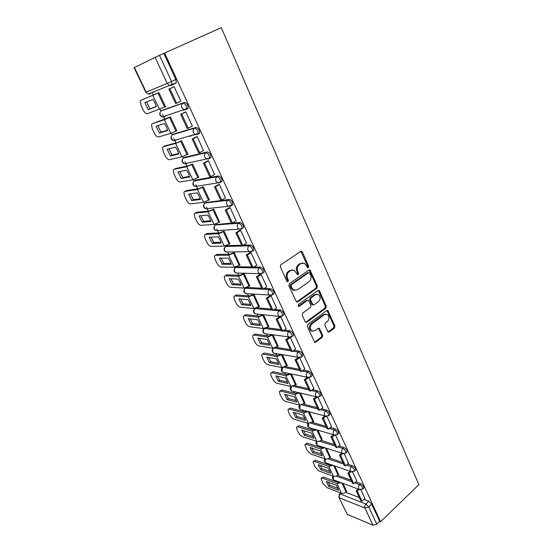<?xml version="1.0" encoding="UTF-8"?>
<svg xmlns="http://www.w3.org/2000/svg" width="553" height="553" viewBox="0 0 553 553"><rect width="100%" height="100%" fill="white"/><g stroke="black" fill="none" stroke-linecap="round" stroke-linejoin="round"><path stroke-width="0.83" d="M308.304 267.693L308.65 266.242L302.401 252.03L301.758 251.332L300.721 251.415L280.813 264.756L280.302 266.878L286.82 281.263L288.023 281.664L288.376 280.191L287.539 278.339C286.572 275.581 287.111 273.334 289.143 271.606L290.802 270.472L294.3 270.223L297.493 274.675L298.254 274.62L298.599 273.154L297.777 271.316C296.83 268.571 297.362 266.346 299.36 264.645L300.991 263.532L304.371 263.276L306.341 265.447L307.15 267.279L308.304 267.693M307.427 267.652L307.731 266.235L300.839 251.345L301.758 251.332M287.118 281.629L287.47 280.157L286.634 278.311L287.539 278.339M297.355 274.585L297.687 273.134L296.864 271.295L297.777 271.316M246.175 287.733L245.567 288.258L269.38 289.613C271.578 290.553 272.705 292.198 272.753 294.555L271.945 295.102M251.774 266.961L237.037 266.746L236.366 267.175M241.654 245.249L227.069 245.663L226.454 246.044M229.253 207.707L225.265 210.085L231.334 223.101L216.354 224.497M231.762 205.419L232.848 204.769C232.827 202.018 231.672 200.234 229.384 199.433L206.055 202.529M220.778 182.096L222.016 181.391C222.002 178.515 220.841 176.697 218.532 175.937L195.562 180.112M210.306 158.137L210.956 157.515C210.949 154.522 209.774 152.663 207.437 151.937L184.854 157.252M199.039 133.757L199.654 133.128C199.654 130.01 198.472 128.109 196.115 127.425L173.932 133.923M186.257 109.487L188.11 108.222C188.117 104.973 186.928 103.024 184.543 102.374L162.789 110.109M327.701 331.454L328.206 332.042L329.284 331.938L334.454 328.019L334.924 325.987L327.811 310.44L326.761 310.537L307.834 324.5L307.344 326.581L314.685 342.252L315.811 342.148L322.199 337.309L322.675 335.256L319.288 328.261L318.189 328.358L315.003 330.735L312.01 330.998C309.715 328.821 309.687 326.45 311.92 323.885L324.362 314.678L327.203 314.415C329.512 316.558 329.574 318.915 327.376 321.493L325.33 323.021L324.86 325.067L327.701 331.454M380.609 521.714L164.621 53.033L221.276 27.65L418.904 484.622L380.609 521.714L379.655 521.327L376.731 524.154L372.95 525.184L347.339 514.408L338.871 497.347L347.339 514.408M316.924 288.217L317.408 286.164L309.984 269.988L308.933 270.071L289.343 283.613L288.839 285.721L296.505 302.035L297.632 301.952L316.924 288.217L316.005 288.168L316.482 286.122L309.086 269.982M319.551 291.044L326.249 306.258L325.772 308.304L306.811 322.24L305.685 322.337L305.152 321.735L302.18 315.175L302.671 313.088L310.496 307.42L310.98 305.346L308.477 300.362L307.378 300.452L299.18 306.327L298.392 306.39L298.35 304.489L317.934 290.498L318.984 290.408L319.551 291.044L318.625 290.996L325.316 306.189L326.249 306.258M345.715 492.308L359.243 497.52M364.005 499.359L368.823 501.218L365.858 504.004L368.775 506.983L376.731 524.154M152.096 92.51L153.354 95.171M159.997 109.183L160.923 111.139M162.464 114.381L164.794 119.303M171.361 133.155L172.197 134.918M173.773 138.257L175.999 142.944M182.49 156.637L183.237 158.22M184.861 161.642L186.976 166.107M193.391 179.649L194.062 181.059M195.721 184.564L197.732 188.808M204.085 202.198L204.665 203.435M206.366 207.022L208.281 211.052M214.557 224.304L215.069 225.375M216.804 229.039L218.615 232.868M224.829 245.974L225.258 246.88M227.774 252.189L228.755 254.262M234.901 267.223L235.246 267.949M237.728 273.182L238.702 275.242M244.779 288.072L244.986 288.5M247.488 293.781L248.456 295.82M257.097 314.049L258.023 316.012M266.532 333.964L267.41 335.823M275.795 353.512L276.631 355.275M284.892 372.701L285.68 374.36M293.823 391.545L294.562 393.107M302.595 410.05L303.286 411.515M311.208 428.222L311.851 429.591M319.669 446.077L320.27 447.349M327.977 463.614L328.537 464.796M336.148 480.854L336.666 481.94M155.103 57.388L134.427 67.494L146.165 92.13L167.22 83.413L155.103 57.388L159.471 55.369L171.561 81.457L172.059 84.803L171.52 85.418L169.377 85.48L176.317 82.777L171.603 85.383M164.621 53.033L159.471 55.369M145.812 92.254L148.245 94.079L145.812 92.254L134.096 67.673L134.427 67.494M164.683 107.068L165.575 106.75L158.939 92.669L157.882 93.181M180.098 101.517L180.859 101.24L174.077 86.614L172.951 87.174M191.96 126.298L192.409 126.167L185.773 111.851L184.633 112.349M176.296 130.937L176.884 130.764L170.386 116.966L169.315 117.416M183.651 110.165L184.571 109.708M203.4 150.644L197.221 136.556L196.066 136.992M187.502 154.391L187.965 154.287L181.598 140.773L180.506 141.153M189.43 136.397L190.17 136.017M214.536 174.506L208.433 160.736L207.257 161.117M198.423 177.402L198.824 177.333L192.582 164.089L191.476 164.407M225.424 197.884L219.403 184.419L218.221 184.743M209.103 199.965L209.463 199.916L203.352 186.942L202.225 187.197M236.076 220.792L230.152 207.61L228.956 207.88M219.562 222.085L213.9 209.338L212.76 209.532M246.5 243.237L240.679 230.331L239.477 230.553M229.806 243.776L224.242 231.292L223.087 231.431M256.716 265.233L250.993 252.59L249.783 252.762M239.843 265.046L234.382 252.818L233.214 252.901M266.726 286.793L261.106 274.412L259.882 274.53M249.693 285.908L244.322 273.929L243.14 273.963M276.535 307.931L271.011 295.793L269.781 295.876M259.343 306.376L254.076 294.631L252.88 294.618M286.15 328.662L280.73 316.758L279.493 316.793M268.82 326.457L263.65 314.947L262.44 314.878M278.111 346.164L273.037 334.89M295.579 348.984L290.29 337.385L286.855 339.922L292.24 351.494L295.641 348.936M287.235 365.512L282.355 354.667M304.821 368.927L299.712 357.715M296.187 384.501L291.5 374.077M313.897 388.489L308.947 377.658M304.973 403.144L300.479 393.135M322.8 407.685L318.016 397.213M313.606 421.455L309.293 411.847M331.53 426.529L326.92 416.43M322.081 439.435L317.947 430.22M340.109 445.02L335.657 435.287M330.411 457.096L326.45 448.262M348.528 463.179L344.236 453.799M338.588 474.453L334.8 465.992M356.789 481.006L352.655 471.972M337.606 475.29L351.169 480.198M355.828 481.884L360.708 483.654L359.644 484.635C361.655 485.81 362.713 487.228 362.803 488.9L362.409 489.26M329.353 457.967L342.95 462.557M347.498 464.091L352.448 465.764L351.362 466.739C353.395 467.893 354.452 469.338 354.542 471.059L354.114 471.433M320.94 440.34L334.579 444.598M339.003 445.981L344.028 447.55L342.922 448.518C344.975 449.651 346.04 451.11 346.13 452.893L345.666 453.287M312.362 422.402L326.049 426.315M330.335 427.538L335.457 428.997L334.33 429.951C336.397 431.064 337.475 432.543 337.558 434.382L337.06 434.796M303.618 404.146L317.367 407.685M321.5 408.75L326.719 410.091L325.579 411.038C327.659 412.13 328.745 413.63 328.821 415.531L328.288 415.967M294.694 385.559L308.526 388.711M312.486 389.609L317.823 390.826L316.655 391.759C318.756 392.83 319.848 394.351 319.917 396.321L319.344 396.771M285.583 366.632L299.512 369.376M303.286 370.116L308.747 371.194L307.565 372.114C309.687 373.164 310.779 374.706 310.848 376.745L310.233 377.215M276.272 347.36L290.332 349.676M293.885 350.256L299.505 351.183L298.295 352.088C300.438 353.111 301.537 354.68 301.599 356.789L300.936 357.279M266.746 327.742L280.965 329.595M284.277 330.023L290.076 330.777L288.846 331.676C291.002 332.671 292.115 334.261 292.171 336.452L291.466 336.957M256.993 307.765L271.426 309.12M274.44 309.404L280.461 309.963L279.21 310.848C281.387 311.816 282.507 313.44 282.555 315.708L281.802 316.233M246.97 287.436L261.7 288.244M264.369 288.396L270.652 288.742L269.38 289.613C268.053 290.74 267.7 292.191 268.336 293.954L269.511 295.254L272.753 294.555L274.018 293.684C273.977 291.32 272.85 289.675 270.652 288.742M254.034 266.995L260.65 267.092C262.869 267.991 264.002 269.67 264.037 272.117L263.193 272.684M243.403 245.2L250.44 245C252.68 245.871 253.82 247.578 253.855 250.122L252.949 250.709M232.433 223.011L240.023 222.451C242.29 223.288 243.431 225.03 243.458 227.677L242.477 228.292M364.911 498.516L360.922 489.813M346.627 491.506L342.998 483.405M363.487 488.271L363.874 487.919C363.784 486.246 362.727 484.822 360.708 483.654M355.213 470.458L355.627 470.085C355.538 468.356 354.48 466.919 352.448 465.764M346.786 452.313L347.229 451.925C347.146 450.142 346.081 448.683 344.028 447.55M338.194 433.835L338.678 433.428C338.595 431.582 337.524 430.11 335.457 428.997M329.443 415.013L329.961 414.584C329.885 412.676 328.807 411.183 326.719 410.091M320.526 395.83L321.079 395.381C321.01 393.411 319.924 391.897 317.823 390.826M311.429 376.289L312.03 375.819C311.968 373.78 310.869 372.238 308.747 371.194M302.159 356.367L302.802 355.876C302.747 353.761 301.641 352.199 299.505 351.183M292.71 336.058L293.394 335.547C293.339 333.355 292.233 331.765 290.076 330.777M283.067 315.348L283.807 314.816C283.751 312.549 282.638 310.931 280.461 309.963M273.23 294.224L274.018 293.684M176.469 139.785L177.015 139.812M164.988 116.054L165.838 116.178M379.655 521.327L371.747 504.177L368.823 501.218M163.833 53.413L175.833 79.438L176.317 82.777M153.527 91.929L154.432 92.054M302.463 262.958L300.991 263.532M296.864 271.295C295.924 268.558 296.449 266.339 298.447 264.638L300.079 263.525M292.378 269.871L290.802 270.472M286.634 278.311C285.673 275.553 286.205 273.306 288.237 271.585L289.896 270.452M296.47 302.021L316.005 288.168M309.735 273.147L308.574 272.74L291.403 284.65L291.051 286.122L291.929 288.058L293.788 290.118L297.355 289.855L309.023 281.677C310.98 279.97 311.498 277.765 310.579 275.062L309.735 273.147M308.705 272.67L307.655 272.719L308.574 272.74M294.714 290.456L292.883 290.069L291.023 288.009L290.145 286.074L290.498 284.608L307.655 272.719M305.615 322.295L324.846 308.221L325.316 306.189M307.662 300.3L306.466 300.383L298.267 306.251L299.18 306.327M318.514 301.613C320.761 299.014 320.685 296.615 318.279 294.431L315.438 294.673L311.014 297.846L310.53 299.913L313.026 304.897L314.111 304.8L318.514 301.613M316.758 294.148L314.519 294.618L315.438 294.673M312.963 304.855L311.546 304.198L309.611 299.85L310.095 297.784L314.519 294.618M318.625 290.996L318.113 290.387M325.765 314.125L323.429 314.595L324.362 314.678M312.514 331.219L311.09 330.881C308.795 328.71 308.768 326.339 311 323.781L323.429 314.595M314.581 342.183L321.272 337.185L321.749 335.132L318.459 328.206M328.095 331.966L333.521 327.908L333.984 325.883L326.975 310.413M154.978 102.92L152.96 99.457L144.817 102.623L148.169 109.625L156.354 106.605L154.978 102.92M158.946 92.676L140.897 100.273L158.974 92.738M174.084 86.634L168.879 89.116L175.619 103.577L176.642 103.211L169.889 88.715L174.119 86.697M176.642 103.211L180.817 101.158M168.879 89.116L169.889 88.715M140.897 100.273L140.262 101.005L141.056 105.609L143.158 109.971C144.589 112.653 145.992 113.904 147.361 113.731L165.527 106.653M156.305 106.425L149.856 108.803L146.552 101.952M149.856 108.803L148.169 109.625M166.384 126.934L164.393 123.526L156.112 126.188L159.395 133.052L167.718 130.529L166.384 126.934M169.847 117.146L152.179 123.761L164.393 119.724L170.414 117.029M185.324 112.003L180.644 114.353L187.239 128.503L188.276 128.199L181.667 114.008L185.815 111.934M188.276 128.199L192.375 126.091M180.644 114.353L181.667 114.008M152.179 123.761L151.494 124.494L152.262 128.884L154.315 133.155C155.725 135.789 157.121 137.054 158.517 136.95L170.842 133.328L176.836 130.66M167.635 130.211L161.047 132.208L157.854 125.628M161.047 132.208L159.395 133.052M177.554 150.457L175.591 147.105L167.172 149.282L170.393 156.008L178.854 153.969L177.554 150.457M190.543 135.914L189.81 136.294M180.845 140.974L177.313 142.591L164.87 145.93L163.239 146.78L175.647 143.462L181.619 140.815M199.439 133.508L198.389 133.798M196.557 136.736L192.154 139.045L198.61 152.905L199.661 152.656L193.197 138.768L197.262 136.632M199.661 152.656L203.684 150.492M192.154 139.045L193.197 138.768M194.31 134.877L193.571 135.264M190.799 136.024L191.538 135.637M163.239 146.78L162.513 147.52L163.239 151.688L165.257 155.884C166.64 158.469 168.036 159.748 169.446 159.706L181.972 156.789L187.909 154.169M178.73 153.52L172.018 155.144L168.921 148.833M164.504 146.123L164.87 145.93M172.018 155.144L170.393 156.008M188.497 173.511L186.568 170.206L178.025 171.921L181.177 178.515L189.762 176.932L188.497 173.511M191.718 164.276L188.31 165.824L175.674 168.478L174.077 169.342L186.679 166.716L192.603 164.123M207.651 160.902L203.421 163.225L209.746 176.794L210.811 176.601L204.479 163.004L208.467 160.812M210.811 176.601L214.751 174.389M203.421 163.225L204.479 163.004M174.077 169.342L173.303 170.082L174.001 174.057L175.978 178.163C177.34 180.707 178.737 181.992 180.16 182.02L192.873 179.773L198.762 177.209M189.603 176.366L182.773 177.631L179.773 171.568M175.19 168.741L175.674 168.478M182.773 177.631L181.177 178.515M199.225 196.101L197.324 192.852L188.656 194.117L191.753 200.58L200.449 199.439L199.225 196.101M202.412 187.087L199.087 188.594L186.271 190.585L184.702 191.469L197.483 189.506L203.359 186.962M218.553 184.55L214.46 186.9L220.654 200.186L221.732 200.055L215.532 186.734L219.437 184.495M221.732 200.055L225.596 197.78M214.46 186.9L215.532 186.734M184.702 191.469L183.893 192.195L184.557 195.983L186.499 200.013C187.84 202.516 189.23 203.808 190.674 203.898L203.552 202.301L209.4 199.792M200.262 198.762L193.315 199.681L190.412 193.861M185.684 190.916L186.271 190.585M193.315 199.681L191.753 200.58M209.739 218.248L207.866 215.041L199.08 215.877L202.121 222.216L210.935 221.504L209.739 218.248M212.912 209.442L209.649 210.914L196.668 212.262L195.119 213.168L208.073 211.84L213.907 209.352M231.334 223.101L232.426 223.018L226.35 209.974L230.186 207.686M232.426 223.018L236.214 220.702M225.265 210.085L226.35 209.974M195.119 213.168L194.269 213.887L194.912 217.495L196.813 221.449C198.133 223.903 199.522 225.209 200.981 225.354L214.025 224.387L219.824 221.919M210.714 220.716L203.656 221.304L200.843 215.711M195.976 212.67L196.668 212.262M203.656 221.304L202.121 222.216M220.053 239.961L218.2 236.802L209.311 237.223L212.29 243.438L221.207 243.133L220.053 239.961M223.212 231.354L220.004 232.792L206.863 233.525L205.343 234.444L218.463 233.739L224.242 231.292M239.739 230.387L235.855 232.799L241.792 245.553L242.898 245.518L236.947 232.737L240.714 230.401M242.898 245.518L246.624 243.161M235.855 232.799L236.947 232.737M205.343 234.444L204.451 235.156L205.066 238.592L206.933 242.47C208.232 244.889 209.622 246.203 211.087 246.403L224.29 246.037L230.048 243.617M220.958 242.249L213.797 242.511L211.073 237.14M206.075 234.002L206.863 233.525M213.797 242.511L212.29 243.438M230.159 261.251L228.334 258.14L219.341 258.161L222.265 264.265L231.285 264.348L230.159 261.251M233.318 252.832L230.159 254.242L216.866 254.387L215.373 255.327L228.638 255.209L234.361 252.818M250.025 252.603L246.223 255.051L252.05 267.548L253.163 267.569L247.336 255.044L251.027 252.666M253.163 267.569L256.82 265.164M246.223 255.051L247.336 255.044M215.373 255.327L214.44 256.018L215.034 259.295L216.866 263.104C218.145 265.481 219.527 266.802 221.006 267.058L234.361 267.272L240.071 264.901M231.009 263.373L223.751 263.311L221.103 258.161M215.988 254.933L216.866 254.387M223.751 263.311L222.265 264.265M240.078 282.134L238.274 279.065L229.184 278.705L232.053 284.691L241.17 285.161L240.078 282.134M243.237 273.894L240.113 275.283L226.675 274.862L225.209 275.809L238.626 276.265L244.288 273.929M260.11 274.378L256.392 276.859L262.101 289.108L263.228 289.171L257.511 276.901L261.134 274.482M263.228 289.171L266.816 286.731M256.392 276.859L257.511 276.901M225.209 275.809L224.242 276.479L224.815 279.611L226.612 283.343C227.871 285.687 229.246 287.014 230.746 287.325L244.239 288.092L249.901 285.77M240.866 284.09L233.511 283.73L230.947 278.774M225.728 275.477L226.675 274.862M233.511 283.73L232.053 284.691M249.804 302.615L248.021 299.595L238.841 298.869L241.654 304.738L250.862 305.574L249.804 302.615M252.97 294.555L249.887 295.924L236.311 294.949L234.866 295.917L248.421 296.913L254.027 294.631M269.995 295.724L266.352 298.24L271.952 310.247L273.085 310.357L267.486 298.323L271.046 295.862M273.438 294.21L273.935 293.871M273.085 310.357L276.611 307.876M266.352 298.24L267.486 298.323M236.311 294.949L233.864 296.567L234.41 299.553L236.172 303.217C237.417 305.526 238.792 306.86 240.299 307.219L253.924 308.526L259.544 306.238M250.537 304.42L243.092 303.763L240.61 299.007M243.092 303.763L241.654 304.738M259.343 322.717L257.594 319.738L248.325 318.652L251.083 324.417L260.38 325.599L259.343 322.717M262.516 314.83L259.468 316.171L245.767 314.671L244.35 315.652L258.03 317.18L263.587 314.94M279.694 316.648L276.127 319.199L281.615 330.971L282.756 331.123L277.267 319.323L280.765 316.828M282.756 331.123L286.219 328.606M276.127 319.199L277.267 319.323M244.35 315.652L243.306 316.275L243.832 319.129L245.567 322.731C246.79 324.998 248.159 326.332 249.679 326.747L263.428 328.565L269.007 326.325M260.021 324.369L252.493 323.429L250.087 318.86M244.226 315.639L245.767 314.671M252.493 323.429L251.083 324.417M268.71 342.438L266.981 339.501L257.629 338.077L260.339 343.738L269.712 345.259L268.71 342.438M271.876 334.724L268.869 336.037L255.044 334.033L253.654 335.021L267.458 337.06L272.961 334.876M292.24 351.494L291.085 351.3L285.701 339.749L286.855 339.922M289.101 337.247L285.701 339.749M253.654 335.021L252.576 335.623L253.087 338.346L254.788 341.885C255.991 344.118 257.352 345.459 258.887 345.915L272.753 348.238L278.29 346.033M269.339 343.952L261.728 342.736L259.398 338.346M253.44 335.007L255.044 334.033M261.728 342.736L260.339 343.738M277.903 361.8L276.196 358.904L266.767 357.148L269.429 362.706L278.878 364.551L277.903 361.8M280.855 354.404L278.097 355.538L264.161 353.042L262.793 354.044L276.707 356.574L281.947 354.591M298.295 357.48L295.102 359.906L300.376 371.236L301.544 371.464L296.256 360.121L299.367 357.75M301.544 371.464L304.883 368.879M295.102 359.906L296.256 360.121M262.793 354.044L261.68 354.618L262.17 357.224L263.843 360.694C265.025 362.892 266.387 364.24 267.929 364.745L281.912 367.545L287.401 365.381M278.477 363.169L270.797 361.69L268.537 357.48M262.488 354.024L264.161 353.042M270.797 361.69L269.429 362.706M286.931 380.81L285.237 377.948L275.74 375.874L278.353 381.335L287.878 383.499L286.931 380.81M289.71 373.704L287.159 374.678L273.113 371.713L271.765 372.729L285.79 375.722L290.802 373.932M307.274 377.367L304.316 379.683L309.493 390.791L310.668 391.061L305.484 379.932L308.339 377.692M310.668 391.061L313.952 388.448M304.316 379.683L305.484 379.932M271.765 372.729L270.624 373.268L271.094 375.764L272.733 379.171C273.901 381.335 275.263 382.69 276.811 383.236L290.899 386.492L296.353 384.37M287.449 382.047L279.694 380.305L277.509 376.261M271.385 372.694L273.113 371.713M279.694 380.305L278.353 381.335M295.786 399.466L294.12 396.646L284.553 394.268L287.118 399.632L296.712 402.093L295.786 399.466M298.42 392.644L296.055 393.466L281.906 390.045L280.578 391.075L294.708 394.531L299.526 392.906M316.102 396.874L313.357 399.079L318.445 409.987L319.62 410.291L314.533 399.37L317.18 397.227M319.62 410.291L322.848 407.644M313.357 399.079L314.533 399.37M280.578 391.075L279.403 391.586L279.859 393.971L281.47 397.324C282.624 399.453 283.979 400.814 285.535 401.402L299.719 405.1L305.132 403.013M296.263 400.579L288.438 398.589L286.323 394.711M280.115 391.033L281.906 390.045M288.438 398.589L287.118 399.632M304.489 417.791L302.844 415.006L293.208 412.338L295.731 417.605L305.387 420.356L304.489 417.791M324.784 416.001L322.233 418.116L327.224 428.824L328.406 429.163L323.415 418.441L325.89 416.388M328.406 429.163L331.579 426.487M322.233 418.116L323.415 418.441M306.998 411.232L304.786 411.916L290.539 408.066L288.03 409.579L288.472 411.861L290.055 415.151C291.189 417.252 292.537 418.614 294.106 419.25L308.387 423.377L313.758 421.324M289.233 409.102L303.466 412.994L308.111 411.529M304.917 418.78L297.03 416.554L294.984 412.828M288.701 409.047L290.539 408.066M297.03 416.554L295.731 417.605M313.033 435.792L311.408 433.04L301.71 430.089L304.191 435.266L313.904 438.301L313.033 435.792M333.328 434.776L330.943 436.801L335.837 447.308L337.033 447.688L332.132 437.16L334.461 435.176M337.033 447.688L340.15 444.985M330.943 436.801L332.132 437.16M315.424 429.474L313.364 430.04L299.028 425.762L296.512 427.255L296.933 429.446L298.489 432.681C299.608 434.748 300.956 436.117 302.532 436.78L316.897 441.322C318.348 441.605 319.897 441.135 321.528 439.905L322.226 439.31M297.742 426.812L312.065 431.126L316.551 429.805M313.413 436.663L305.47 434.202L303.486 430.628M297.134 426.743L299.028 425.762M305.47 434.202L304.191 435.266M321.431 453.467L319.828 450.757L310.067 447.529L312.507 452.617L322.275 455.921L321.431 453.467M341.726 453.197L339.494 455.147L344.298 465.46L345.494 465.868L340.683 455.534L342.888 453.612M345.494 465.868L348.563 463.144M339.494 455.147L340.683 455.534M323.712 447.384L321.791 447.84L307.364 443.16L304.841 444.626L306.784 449.9L310.807 454.013L325.261 458.955C326.719 459.273 328.254 458.81 329.865 457.573L330.549 456.972M306.099 444.218L320.505 448.932L324.853 447.75M321.763 454.227L313.765 451.545L311.844 448.117M305.422 444.135L307.364 443.16M313.765 451.545L312.507 452.617M329.678 470.838L328.095 468.163L318.286 464.672L320.678 469.67L330.5 473.237L329.678 470.838M349.98 471.274L347.885 473.154L352.607 483.287L353.809 483.723L349.088 473.575L351.176 471.702M353.809 483.723L356.83 480.972M347.885 473.154L349.088 473.575M331.862 464.969L330.065 465.329L315.563 460.255L313.026 461.693L314.927 466.829L318.943 470.956L333.473 476.278C334.938 476.631 336.459 476.181 338.049 474.93L338.726 474.329M314.318 461.326L328.807 466.435L333.017 465.37M329.968 471.488L321.915 468.591L320.063 465.308M313.572 461.223L315.563 460.255M321.915 468.591L320.678 469.67M337.786 487.905L336.217 485.264L326.353 481.525L328.71 486.433L338.581 490.248L337.786 487.905M358.102 489.025L356.132 490.843L360.763 500.79L361.973 501.26L357.335 491.292L359.312 489.474M361.973 501.26L364.945 498.488M356.132 490.843L357.335 491.292M339.867 482.237L338.194 482.513L323.623 477.059L322.392 478.138L321.079 478.469L322.938 483.474L326.941 487.608L341.547 493.297C343.012 493.684 344.526 493.248 346.095 491.99L346.759 491.382M322.392 478.138L336.957 483.626L341.049 482.679M338.028 488.451L329.927 485.347L328.136 482.195M321.59 478.02L323.623 477.059M329.927 485.347L328.71 486.433M307.731 266.235L308.65 266.242M287.47 280.157L288.376 280.191M297.687 273.134L298.599 273.154M284.187 372.556L282.929 372.293C281 371.042 280.744 369.487 282.161 367.621L282.182 367.579M275.263 353.415L273.88 353.173C271.896 351.922 271.634 350.346 273.099 348.445L273.189 348.266M266.18 333.915L264.659 333.701C262.627 332.443 262.357 330.846 263.857 328.917L264.134 328.565M256.945 314.035L255.272 313.855C253.177 312.597 252.901 310.98 254.449 309.016L255.189 308.56L271.91 310.157M255.569 308.291L255.189 308.56C253.917 309.645 253.585 311.014 254.193 312.673L255.272 313.855L279.286 316.399L278.18 315.162C277.565 313.427 277.903 311.996 279.21 310.848L273.203 310.274M271.862 295.136L245.705 293.643C243.548 292.371 243.272 290.733 244.861 288.728L245.573 288.258C244.281 289.33 243.942 290.712 244.564 292.399L245.705 293.643L247.544 293.767M246.562 287.595L245.573 288.258M237.97 273.092L235.965 273.037C233.739 271.765 233.449 270.099 235.087 268.053L235.772 267.562L259.35 267.949C261.569 268.855 262.703 270.535 262.744 272.982L261.88 273.541M237.037 266.746L235.772 267.562C234.458 268.627 234.113 270.016 234.742 271.73L235.965 273.037L259.537 273.68L258.292 272.318C257.643 270.521 257.995 269.062 259.35 267.949L260.65 267.092M228.223 252.002L226.039 252.03C223.737 250.751 223.433 249.064 225.119 246.97L225.783 246.465L249.12 245.836C251.359 246.714 252.5 248.428 252.541 250.972L251.601 251.553M227.069 245.663L225.783 246.465C224.442 247.523 224.096 248.919 224.739 250.661L226.039 252.03L249.375 251.67L248.041 250.239C247.378 248.408 247.737 246.942 249.12 245.836L250.44 245M217.972 230.497L215.919 230.622C213.541 229.329 213.216 227.615 214.958 225.472L215.594 224.96L238.675 223.274C240.942 224.117 242.09 225.866 242.117 228.513L241.371 229.108L239 229.212L237.576 227.705C236.905 225.838 237.272 224.366 238.675 223.274L240.023 222.451M216.9 224.165L215.594 224.96C214.232 225.997 213.88 227.407 214.529 229.184L215.919 230.622L239 229.212L242.117 228.513L243.458 227.677M204.624 203.483L205.204 203.02L228.016 200.241C230.304 201.05 231.458 202.833 231.486 205.585L230.767 206.193L228.417 206.29L226.896 204.7C226.212 202.806 226.585 201.32 228.016 200.241L229.384 199.433M206.539 202.246L205.204 203.02C203.815 204.05 203.456 205.467 204.126 207.271L205.605 208.785L207.334 208.599M194.103 181.018L217.129 176.725C219.437 177.492 220.606 179.317 220.626 182.186L219.942 182.801L217.619 182.891L215.995 181.218C215.29 179.283 215.67 177.783 217.129 176.725L218.532 175.937M195.962 179.891L194.608 180.644C193.191 181.661 192.824 183.084 193.509 184.923L195.091 186.513L196.598 186.271M183.382 158.096L206.013 152.711C208.35 153.437 209.518 155.303 209.539 158.289L208.889 158.911L206.601 158.994L204.859 157.232C204.14 155.255 204.527 153.748 206.013 152.711L207.437 151.937M185.179 157.08L183.796 157.819C182.352 158.815 181.985 160.252 182.684 162.126L184.37 163.799L186.589 163.716L185.704 163.508M172.453 134.711L194.663 128.172C197.013 128.863 198.195 130.771 198.209 133.888L197.594 134.517L195.354 134.586L193.481 132.727C192.748 130.715 193.142 129.202 194.663 128.172L196.115 127.425M174.167 133.798L172.764 134.524C171.292 135.506 170.918 136.95 171.63 138.858L173.442 140.621L175.612 140.538L174.61 140.296M161.31 110.849L183.057 103.107C185.442 103.757 186.631 105.706 186.638 108.962L186.057 109.591L183.873 109.653L181.861 107.69C181.114 105.644 181.508 104.116 183.057 103.107L184.543 102.374M162.935 110.04L161.504 110.745C160.004 111.713 159.623 113.165 160.349 115.114L162.292 116.966L164.414 116.89L163.315 116.621M341.242 493.179L340.33 494.009L365.858 504.004C364.752 505.242 364.455 506.589 364.966 508.048L339.466 497.88C338.954 496.47 339.245 495.184 340.33 494.009L339.383 494.223L338.871 497.347M372.95 525.184L364.966 508.048L368.775 506.983L371.747 504.177M336.134 476.071L351.929 481.822M354.763 482.859L359.644 484.635C358.524 485.852 358.226 487.207 358.745 488.693L359.415 489.516L362.803 488.9L363.874 487.919M327.839 458.748L343.676 464.126M346.413 465.059L351.362 466.739C350.222 467.956 349.918 469.317 350.45 470.824L351.155 471.681L354.542 471.059L355.627 470.085M319.378 441.114L335.284 446.112M337.897 446.935L342.922 448.518C341.768 449.72 341.464 451.096 342.003 452.63L342.742 453.522L346.13 452.893L347.229 451.925M310.745 423.169L326.726 427.766M329.215 428.478L334.33 429.951C333.155 431.153 332.844 432.529 333.397 434.091L334.178 435.031L337.558 434.382L338.678 433.428M301.938 404.9L318.016 409.075M320.367 409.683L325.579 411.038C324.383 412.227 324.065 413.616 324.625 415.206L325.454 416.181L328.821 415.531L329.961 414.584M292.945 386.305L309.141 390.031M311.332 390.536L316.655 391.759C315.438 392.941 315.12 394.344 315.694 395.955L316.565 396.985L319.917 396.321L321.079 395.381M283.744 367.379L300.099 370.634M302.104 371.028L307.565 372.114C306.327 373.289 306.003 374.699 306.583 376.344L307.509 377.416L310.848 376.745L312.03 375.819M274.323 348.107L290.885 350.858M292.682 351.155L298.295 352.088C297.037 353.256 296.705 354.673 297.3 356.346L298.281 357.466L301.599 356.789L302.802 355.876M264.638 328.482L281.484 330.701M283.053 330.908L288.846 331.676C287.567 332.823 287.228 334.254 287.837 335.954L288.873 337.136L292.171 336.452L293.394 335.547M262.122 273.424L259.537 273.68L262.744 272.982L264.037 272.117M251.76 251.553L249.375 251.67L252.541 250.972L253.855 250.122M281.449 316.385L279.286 316.399L282.555 315.708L283.807 314.816M290.857 337.206L264.659 333.701L263.643 332.567C263.048 330.943 263.373 329.588 264.617 328.482M300.085 357.604L273.88 353.173L272.919 352.095C272.366 350.65 272.608 349.365 273.645 348.231M309.141 377.602L282.929 372.293L282.023 371.263L282.59 367.579M318.044 397.206L291.818 391.068L290.961 390.079L291.417 386.554M292.959 391.337L291.818 391.068C289.966 389.865 289.696 388.344 290.996 386.512M326.782 416.437L300.549 409.503L299.74 408.556L300.106 405.162M301.585 409.78L300.549 409.503C298.786 408.349 298.482 406.877 299.65 405.086M335.374 435.294L309.127 427.607L308.36 426.709L308.657 423.432M310.067 427.884L309.127 427.607C307.433 426.501 307.115 425.07 308.173 423.315M343.821 453.799L317.553 445.393L316.828 444.529L317.069 441.37M318.41 445.67L317.553 445.393C315.936 444.329 315.597 442.932 316.551 441.218M352.123 471.965L325.841 462.868L325.143 462.045L325.344 458.983M326.616 463.138L325.841 462.868C324.279 461.838 323.927 460.476 324.798 458.796M360.286 489.792L333.977 480.045L333.321 479.251L333.48 476.278M334.683 480.308L333.977 480.045C332.471 479.036 332.111 477.716 332.899 476.064M175.833 79.438L167.22 83.413L169.377 85.48L148.245 94.079L150.319 94.003L149.151 93.713M298.447 264.638L299.36 264.645M288.237 271.585L289.143 271.606M301.482 252.044L302.401 252.03M296.726 301.883L297.632 301.952M309.666 270.638L310.586 270.652M316.482 286.122L317.408 286.164M290.498 284.608L291.403 284.65M290.145 286.074L291.051 286.122M291.023 288.009L291.929 288.058M324.846 308.221L325.772 308.304M305.892 322.136L306.811 322.24M306.466 300.383L307.378 300.452M310.095 297.784L311.014 297.846M309.611 299.85L310.53 299.913M311.546 304.198L312.473 304.274M311 323.781L311.92 323.885M318.881 328.738L319.807 328.848M321.749 335.132L322.675 335.256M321.272 337.185L322.199 337.309M314.892 342.017L315.811 342.148M327.417 310.973L328.351 311.056M333.984 325.883L334.924 325.987M333.521 327.908L334.454 328.019M328.358 331.821L329.284 331.938M164.6 107.109L158.034 93.181M159.485 109.376L152.905 95.489M175.923 131.123L169.494 117.485M170.842 133.328L164.393 119.724M187.018 154.653L180.72 141.292M181.972 156.789L175.647 143.462M197.891 177.7L191.711 164.607M192.873 179.773L186.679 166.716M208.543 200.29L202.488 187.46M203.552 202.301L197.483 189.506M218.981 222.43L213.05 209.857M214.025 224.387L208.073 211.84M229.219 244.143L223.405 231.811M224.29 246.037L218.463 233.739M239.255 265.426L233.553 253.336M234.361 267.272L228.638 255.209M249.099 286.302L243.507 274.44M244.239 288.092L238.626 276.265M258.756 306.784L253.274 295.15M253.924 308.526L248.421 296.913M268.233 326.878L262.848 315.459M263.428 328.565L258.03 317.18M277.53 346.593L272.249 335.388M272.753 348.238L267.458 337.06M286.654 365.948L281.47 354.95M281.912 367.545L276.707 356.574M295.613 384.943L290.525 374.146M290.899 386.492L285.79 375.722M304.413 403.593L299.415 392.996M299.719 405.1L294.708 394.531M313.046 421.911L308.159 411.543M308.387 423.377L303.466 412.994M321.528 439.905L316.807 429.881M316.897 441.322L312.065 431.126M329.865 457.573L325.295 447.895M325.261 458.955L320.505 448.932M338.049 474.93L333.639 465.585M333.473 476.278L328.807 466.435M346.095 491.99L341.837 482.969M341.547 493.297L336.957 483.626M188.11 108.222L162.292 116.966C159.838 116.061 159.16 114.43 160.259 112.059M199.654 133.128L173.442 140.621C171.008 139.639 170.407 137.987 171.63 135.665M210.956 157.515L206.601 158.994L184.37 163.799C181.951 162.741 181.425 161.068 182.787 158.787M222.016 181.391L217.619 182.891L195.091 186.513C192.679 185.373 192.223 183.679 193.737 181.439M232.848 204.769L228.417 206.29L205.605 208.785C203.193 207.555 202.82 205.84 204.486 203.642M340.745 492.986L339.715 493.919M309.113 269.968L309.984 269.988M292.883 290.069L293.788 290.118M312.099 304.821L313.026 304.897M318.175 290.36L318.984 290.408M311.09 330.881L312.01 330.998M318.563 328.171L319.288 328.261M327.072 310.378L327.811 310.44"/></g></svg>
